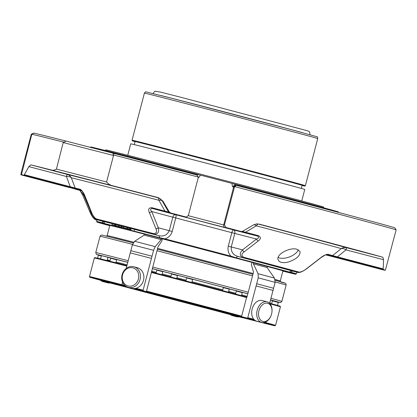<?xml version="1.0" encoding="UTF-8"?>
<svg xmlns="http://www.w3.org/2000/svg" width="417" height="417" viewBox="0 0 417 417"><rect width="100%" height="100%" fill="white"/><g stroke="black" fill="none" stroke-linecap="round" stroke-linejoin="round"><path stroke-width="0.63" d="M134.29 144.621L135.092 141.561A86.319 0.433 14.7 0 1 160.456 147.899A86.319 0.433 14.7 0 1 251.18 171.606A86.319 0.433 14.7 0 1 302.085 185.372L301.282 188.432M184.695 157.548A86.319 0.433 14.7 0 1 251.024 174.947M127.743 155.296L130.75 143.823A89.947 0.448 14.7 0 1 217.867 166.211A89.947 0.448 14.7 0 1 304.754 189.474L301.746 200.947M323.43 207.723L323.613 207.035A112.642 0.563 -165.3 0 0 214.802 177.903A112.642 0.563 -165.3 0 0 105.704 149.865L105.522 150.553M155.916 228.693A2.132 1.115 -22.3 0 0 158.314 227.765C159.315 232.326 157.767 234.505 153.67 234.302A2.132 0.844 104.6 0 1 153.253 233.536C156.427 233.583 157.318 231.967 155.916 228.693L149.302 212.467A2.132 1.105 -21.8 0 0 151.757 211.549L175.76 217.966A3.091 0.829 104.6 0 0 175.75 214.75A106.34 0.532 -165.3 0 1 233.489 229.903A3.091 0.907 -75.2 0 0 231.821 232.676L234.787 233.452A3.091 2.158 104.4 0 0 233.489 229.903L257.696 236.131A2.132 0.87 104.8 0 0 258.451 235.673C261.094 237.137 261.006 238.925 258.186 241.036A2.132 1.079 -128 0 1 256.502 239.035C258.868 238.237 259.265 237.268 257.696 236.131A137.949 0.688 -165.3 0 0 244.888 232.743L240.385 231.529A2.132 2.132 -95 0 0 241.109 231.586L242.699 231.242L253.557 224.883L256.653 223.898L258.639 224.158A7.464 7.464 85 0 0 256.392 223.924M258.186 241.036L244.169 251.852A2.132 1.084 -127.6 0 1 242.543 249.866L256.502 239.035L234.787 233.452L231.242 246.958C230.95 251.847 233.16 255.001 237.872 256.424A3.091 1.23 -75.2 0 0 236.356 257.852L231.008 256.2A103.249 0.516 -165.3 0 0 164.877 238.842L159.357 237.648A3.091 1.147 104.6 0 0 158.804 235.673C163.615 236.762 167.102 235.105 169.276 230.7L158.314 227.765L151.757 211.549C150.13 209.694 150.302 208.662 152.268 208.464L175.75 214.75A3.091 2.215 -75 0 0 172.82 217.189L169.276 230.7L172.216 231.477C171.006 235.251 168.562 237.706 164.877 238.842L164.903 239.415L159.45 237.992A103.067 0.516 -165.3 0 0 104.928 223.971L103.14 223.528A102.707 0.516 -165.3 0 0 97.02 222.11A102.707 0.516 -165.3 0 0 102.134 223.616L103.76 224.075A103.067 0.516 -165.3 0 0 109.744 225.712M307.021 268.48C302.846 271.571 299.755 272.88 297.754 272.405L297.733 272.4A2.132 1.96 -74.6 0 0 299.229 272.145C301.439 271.962 303.925 270.779 306.693 268.6A2.132 1.084 -127.6 0 0 307.021 268.48L320.991 257.638A2.132 1.079 -128 0 1 320.631 257.763C323.337 255.626 325.792 254.469 327.981 254.297A2.132 1.97 -74.6 0 1 326.641 254.589M306.693 268.6L320.631 257.763M89.884 211.972L83.009 195.771A2.132 1.089 -22.8 0 1 83.536 194.557L90.411 210.747A2.132 1.1 156.7 0 0 89.884 211.972C92.006 216.689 94.054 219.347 96.025 219.947A2.132 1.96 105.4 0 1 95.722 219.837M81.232 190.188A2.132 1.944 104.1 0 1 80.184 189.271C82.086 190.512 83.666 192.727 84.922 195.907A2.132 1.105 158.2 0 1 84.635 195.589L91.203 211.82C94.315 218.273 95.086 218.696 97.39 219.827L102.546 221.208A3.091 2.836 104 0 1 104.573 223.559L102.785 222.876A103.249 0.516 -165.3 0 0 96.635 221.448L97.083 219.728M84.922 195.907L91.453 212.117A2.132 1.115 157.7 0 1 91.203 211.82M117.005 225.972L111.933 224.627L117.01 225.946M131.219 229.626L126.898 228.469L131.219 229.605M125.684 228.188L128.577 228.938M130.229 228.245L123.573 226.514L123.302 227.546L127.039 228.506M123.568 226.53L122.014 226.113L121.743 227.145L124.318 227.849L118.376 226.275L125.147 228.057M124.386 227.859L121.18 226.999L121.451 225.967L122.014 226.113M122.124 227.286L115.196 225.461L122.124 227.281M149.302 212.467C147.936 209.256 148.796 207.671 151.871 207.708A2.132 0.813 104.6 0 0 152.268 208.464A137.949 0.688 -165.3 0 1 165.221 211.836A2.132 0.61 104.6 0 1 164.965 211.117L168.619 212.05A2.132 2.132 85 0 0 169.917 213.035L165.221 211.836M80.184 189.271A139.455 0.698 -165.3 0 0 75.164 188.025A2.132 2.028 103.8 0 0 76.389 188.995L70.056 187.358L70.238 186.748L75.164 188.025L71.291 177.741A7.464 6.985 103.9 0 0 67.069 174.369L66.439 176.49A7.464 4.749 160.3 0 1 71.291 177.741A148.374 0.74 14.7 0 1 158.908 200.275A7.464 3.362 150.1 0 1 162.349 201.15A7.464 7.464 85 0 0 157.803 197.7A7.464 2.434 -75.4 0 1 158.908 200.275L164.965 211.117A139.455 0.698 -165.3 0 0 151.871 207.708M91.453 212.117C92.73 215.354 94.331 217.606 96.249 218.878A2.132 1.934 104.1 0 0 97.411 219.832L97.39 219.827M79.694 190.355A2.132 1.97 -74.6 0 0 79.72 190.361A2.132 1.97 -74.6 0 0 79.746 190.371L83.536 194.557L84.281 194.749M288.1 262.095C296.346 259.28 300.334 255.762 300.073 251.54L297.034 249.298C289.935 246.859 275.465 254.584 278.202 259.937C279.562 262.569 282.862 263.289 288.1 262.095M327.981 254.297A139.455 0.698 -165.3 0 1 332.604 255.579L337.421 256.867L337.244 257.471L331.051 255.819A2.132 2.043 -74.3 0 0 332.604 255.579L341.262 248.589A7.464 4.655 -129.8 0 1 346.011 249.856L346.642 247.734A7.464 7.053 -74.5 0 0 341.262 248.589A148.374 0.74 14.7 0 0 256.278 225.826L245.504 232.253A2.132 0.667 104.8 0 1 244.888 232.743M244.169 251.852C241.287 253.995 241.214 255.824 243.94 257.336A2.132 0.897 104.8 0 1 243.168 257.784C239.572 255.986 239.363 253.343 242.543 249.866L228.276 246.186C227.479 250.08 228.391 253.421 231.008 256.2L230.69 256.674A102.707 0.516 -165.3 0 0 164.903 239.415M253.844 224.727A7.464 3.232 -120.1 0 1 256.278 225.826A7.464 2.627 104.8 0 1 258.639 224.158A153.649 0.771 -165.3 0 1 346.642 247.734L382.837 257.232A189.276 0.949 -165.3 0 0 259.192 224.111M242.001 231.305L245.504 232.253A139.455 0.698 -165.3 0 1 258.451 235.673M90.802 210.846L90.411 210.747C91.62 215.344 93.502 218.409 96.046 219.952A2.132 1.96 105.4 0 1 96.025 219.947L96.046 219.952A113.429 0.568 -165.3 0 0 96.958 220.202M115.087 225.441L115.358 224.409L114.821 224.263L112.204 223.595L111.933 224.627M114.55 225.295L114.821 224.263M134.279 230.419L134.55 229.386L130.855 228.391L130.234 228.229L129.963 229.261M130.584 229.423L130.855 228.391M129.041 229.037L129.312 228.01M127.519 228.631L127.79 227.599M126.898 228.469L127.169 227.437M118.376 226.275L118.647 225.248L121.441 225.988M118.944 226.421L119.215 225.394M118.642 225.274L115.467 224.429L115.196 225.461M115.733 225.597L116.004 224.57M169.318 211.987L162.927 201.103L162.349 201.15L168.619 212.05L169.318 211.987L170.621 212.972A189.276 0.949 -165.3 0 1 185.784 216.939L186.514 217.002L188.39 215.417L198.388 177.069A189.276 0.949 -165.3 0 0 113.919 155.061C111.031 153.43 115.514 153.42 117.141 154.227A187.655 0.938 -165.3 0 1 196.767 174.973L198.388 177.069M162.927 201.103L158.356 197.653A189.276 0.949 -165.3 0 0 114.154 186.154C111.016 185.648 108.488 184.262 106.575 181.989L113.528 155.489L113.919 155.061M63.332 142.056L56.425 169.093C54.372 170.35 52.443 170.589 50.639 169.818A189.276 0.949 -165.3 0 0 30.874 164.871L28.862 166.628L24.009 175.27A189.276 0.949 -165.3 0 0 21.465 174.687L31.822 134.238A189.276 0.949 -165.3 0 1 63.332 142.056C66.668 142.035 65.406 140.529 63.723 140.493L117.141 154.227M63.723 140.493A187.655 0.938 -165.3 0 0 34.053 133.132L31.822 134.238M75.107 189.083A2.132 2.043 -74.3 0 0 75.175 189.099A137.949 0.688 -165.3 0 0 79.746 190.371L81.998 190.95M79.72 190.361L75.175 189.099M33.438 133.185L31.27 134.284L21.204 172.617L21.71 172.747M22.935 175.369L68.982 187.452L22.935 175.369A189.276 0.949 -165.3 0 1 20.85 174.739L21.204 172.617M329.831 255.929A2.132 2.028 103.8 0 0 329.868 255.939L325.62 254.881A137.949 0.688 -165.3 0 0 329.831 255.929L382.212 269.648A189.276 0.949 -165.3 0 0 384.761 270.237L333.814 256.653M297.754 272.405L292.453 271.045A106.34 0.532 -165.3 0 0 237.872 256.424L243.168 257.784A113.429 0.568 -165.3 0 1 297.733 272.4L292.453 271.045A3.091 2.872 -74.6 0 0 289.492 272.087A103.557 0.516 -165.3 0 0 236.356 257.852L236.09 258.102L230.69 256.674M292.249 271.008L291.233 272.327L288.971 272.27A103.067 0.516 -165.3 0 0 236.09 258.102M296.815 272.165L296.372 273.849A103.249 0.516 -165.3 0 0 291.233 272.327L290.602 272.723L288.971 272.27M103.14 223.528L102.488 221.192M159.45 237.992L159.357 237.648A103.557 0.516 -165.3 0 0 104.573 223.559L104.928 223.971M282.862 271.123A102.707 0.516 -165.3 0 0 295.71 274.235A102.707 0.516 -165.3 0 0 290.602 272.723M162.349 238.816L161.812 241.031L157.934 247L151.397 272.504A96.197 0.48 14.7 0 1 246.572 297.545L241.599 316.357L241.803 316.732A71.526 0.36 14.7 0 1 254.756 320.199L241.797 316.727L247.338 318.14L247.781 317.697L258.232 277.847L258.071 273.693L253.411 263.862A67.789 0.339 14.7 0 1 267.021 267.506L267.287 266.484A67.789 0.339 -165.3 0 0 253.682 262.835L252.03 262.418A89.488 0.448 -165.3 0 0 162.349 238.821L161.426 238.56A67.789 0.339 -165.3 0 0 144.355 234.135A89.488 0.448 -165.3 0 0 109.812 225.461L107.159 235.563A89.488 0.448 -165.3 0 1 133.685 242.188M275.121 279.468A89.488 0.448 -165.3 0 1 280.276 280.975L282.924 270.878A89.488 0.448 -165.3 0 0 267.281 266.51M383.176 268.871L383.588 259.713L346.011 249.856L337.421 256.867L383.176 268.871L383.291 269.554A189.276 0.949 -165.3 0 1 385.371 270.185L396.15 229.845A189.276 0.949 -165.3 0 0 234.594 186.571L236.257 185.466L236.981 185.523A187.655 0.938 -165.3 0 1 394.8 227.797L396.15 229.845M383.588 259.713L382.837 257.232M234.594 186.571L224.476 224.888L225.993 227.494A189.276 0.949 -165.3 0 1 241.089 231.466L241.813 231.529M197.137 175.109L197.851 174.603L200.421 175.119C199.467 176.912 198.674 177.809 198.054 177.804M232.107 183.438L234.641 184.257L235.49 185.424A2.132 2.054 103.7 0 0 232.962 186.962C232.368 186.649 232.081 185.476 232.107 183.438L200.421 175.119M91.073 146.987L198.909 174.718A129.03 0.646 14.7 0 0 91.088 146.993L90.838 147.081A129.411 0.646 14.7 0 1 197.851 174.603M90.557 147.039L90.275 147.133L90.557 147.039M233.666 183.84A129.03 0.646 14.7 0 1 338.239 211.846L338.437 212.06A129.411 0.646 14.7 0 0 234.641 184.257M258.947 310.665A9.372 6.536 -75.6 0 1 266.854 303.149A9.372 6.536 -75.6 0 1 271.957 311.822A9.372 6.536 -75.6 0 1 270.868 316.05A9.372 6.536 -75.6 0 1 262.178 321.168A9.372 6.536 -75.6 0 1 258.947 310.665M132.867 267.829A9.372 8.178 105.2 0 1 136.161 283.206A9.372 8.178 105.2 0 1 122.442 279.645A9.372 8.178 105.2 0 1 132.867 267.829M100.674 280.427A10.649 7.423 104.4 0 0 102.869 281.595L107.899 282.888A10.649 7.423 104.4 0 0 110.145 282.971M270.868 316.05L270.742 316.326A10.649 7.423 -75.6 0 1 261.72 322.44A10.649 7.423 -75.6 0 1 257.2 310.206A10.649 7.423 -75.6 0 1 267.021 301.809A10.649 7.423 -75.6 0 1 271.983 311.52L271.957 311.822M230.095 314.533A10.649 9.299 -74.8 0 0 232.597 315.695L236.006 316.623A10.649 9.299 -74.8 0 0 239.066 316.857M133.794 266.755A10.649 9.299 105.2 0 1 133.888 266.781A10.649 9.299 105.2 0 1 140.065 279.494A10.649 9.299 105.2 0 1 128.295 287.334A10.649 9.299 105.2 0 1 122.108 274.667A10.649 9.299 105.2 0 1 133.794 266.755M105.803 281.809A10.649 7.423 104.4 0 0 107.899 282.888M261.72 322.44L256.69 321.147A10.649 7.423 -75.6 0 1 252.17 308.914A10.649 7.423 -75.6 0 1 261.996 300.516L267.021 301.809M232.597 315.695A10.649 9.299 -74.8 0 0 232.686 315.721A10.649 9.299 -74.8 0 0 235.532 315.945M107.946 257.435A83.264 0.417 14.7 0 1 110.792 258.087M116.484 259.504A83.264 0.417 14.7 0 1 127.769 262.371M152.241 268.694A83.264 0.417 14.7 0 1 157.1 269.955M162.609 271.389A83.264 0.417 14.7 0 1 171.825 273.792M177.324 275.23A83.264 0.417 14.7 0 1 186.967 277.753M192.461 279.197A83.264 0.417 14.7 0 1 223.627 287.417M229.142 288.877A83.264 0.417 14.7 0 1 236.637 290.873M242.178 292.348A83.264 0.417 14.7 0 1 247.818 293.86M270.518 299.943L272.494 300.735M100.57 258.9L101.43 255.621L107.972 257.336L107.133 260.542M137.203 267.683A10.649 9.299 105.2 0 1 137.297 267.709A10.649 9.299 105.2 0 1 143.484 280.37A10.649 9.299 105.2 0 1 131.798 288.288A10.649 9.299 105.2 0 1 131.704 288.262L128.295 287.334M133.883 288.548A67.695 0.339 14.7 0 1 136.786 289.294A67.695 0.339 14.7 0 1 207.932 307.887A67.695 0.339 14.7 0 1 247.854 318.682A67.695 0.339 14.7 0 1 206.931 308.267A67.695 0.339 14.7 0 1 135.374 289.414A67.695 0.339 14.7 0 1 116.896 284.326A67.695 0.339 14.7 0 1 126.7 286.714M246.572 297.545L246.963 297.113L253.51 272.15L251.383 264.597L252.03 262.418M151.397 272.504L146.482 291.327L146.247 291.587L143.151 290.727L143.114 290.159L151.454 258.384A81.831 0.412 14.7 0 0 130.255 252.884L132.377 244.81L134.655 241.297L144.084 235.157A67.789 0.339 14.7 0 1 161.16 239.587L161.426 238.56M122.577 282.168L121.92 284.66L122.113 285.27L126.028 286.323A95.655 0.48 14.7 0 0 93.382 278.019A95.655 0.48 14.7 0 0 192.633 304.686A95.655 0.48 14.7 0 0 263.601 322.576M126.174 268.459L130.255 252.884M151.454 258.384L152.023 256.205A81.831 0.412 -165.3 0 0 130.829 250.706M152.023 256.205L153.571 250.309L155.239 246.635L161.16 239.587M144.084 235.157L144.355 234.135M218.492 311.463L236.663 316.175A71.526 0.36 14.7 0 1 218.492 311.463M263.789 322.549L264.102 322.633A81.289 0.407 14.7 0 0 263.799 322.549M269.622 303.357L273.01 290.446A81.831 0.412 14.7 0 0 256.116 285.921M273.01 290.446L273.583 288.267A81.831 0.412 -165.3 0 0 256.69 283.742M273.583 288.267L275.126 282.372L274.475 278.087L267.021 267.506M253.411 263.862L253.682 262.835M108.456 282.439L122.937 286.317A71.526 0.36 14.7 0 1 108.456 282.439M278.186 257.419A11.723 5.822 159 0 0 289.466 256.929A11.723 5.822 159 0 0 298.348 249.788M160.858 95.493A81.127 0.407 14.7 0 1 176.876 99.574A81.127 0.407 14.7 0 1 302.252 132.585M170.746 99.684A89.592 0.448 -165.3 0 0 144.418 93.111C145.34 91.933 145.877 91.526 146.028 91.896L172.242 98.407L291.243 129.63L316.941 136.734C317.29 136.515 317.556 137.13 317.744 138.58A89.592 0.448 -165.3 0 0 264.91 124.292A89.592 0.448 -165.3 0 0 170.746 99.684M158.387 146.784A89.592 0.448 14.7 0 1 252.551 171.392A89.592 0.448 14.7 0 1 305.385 185.68L304.853 186.086L302.054 185.476A89.056 0.448 14.7 0 0 218.701 163.037A89.056 0.448 14.7 0 0 135.066 141.671L132.33 140.826L132.064 140.211A89.592 0.448 14.7 0 1 158.387 146.784M158.356 197.653L157.803 197.7A153.649 0.771 -165.3 0 0 67.069 174.369L30.874 164.871M24.483 174.744L70.238 186.748L66.439 176.49L28.862 166.628M153.253 233.536A114.936 0.573 -165.3 0 0 96.249 218.878M299.229 272.145A114.936 0.573 -165.3 0 0 243.94 257.336M134.55 229.386A106.34 0.532 -165.3 0 1 158.804 235.673L153.67 234.302A113.429 0.568 -165.3 0 0 97.411 219.832L102.546 221.208A106.34 0.532 -165.3 0 1 112.189 223.648M169.917 213.035L170.621 212.972M113.528 155.489L63.379 142.593M117.01 154.196L63.806 140.513M56.425 169.093L106.575 181.989M50.639 169.818L114.154 186.154M24.009 175.27L70.056 187.358M81.247 190.199A137.949 0.688 -165.3 0 0 76.389 188.995M228.276 246.186L231.821 232.676A103.249 0.516 -165.3 0 0 175.76 217.966L172.216 231.477M331.051 255.819A137.949 0.688 -165.3 0 0 326.615 254.589M337.244 257.471L383.291 269.554M241.089 231.466L240.385 231.529M234.406 187.045L233.624 187.113L223.694 224.956L224.476 224.888M188.296 215.693L223.694 224.956A2.132 2.132 85 0 0 225.216 227.562L225.993 227.494M185.784 216.939L185.002 217.007L190.678 218.571L225.216 227.562M186.514 217.002L185.732 217.069A2.132 2.132 -95 0 1 185.002 217.007M72.475 188.072L21.465 174.687L72.475 188.072M20.85 174.739L81.8 190.72M31.64 134.905L31.134 134.774M385.371 270.185L326.235 254.672L385.376 270.185M325.896 254.782L333.751 256.851M236.257 185.466L235.496 185.529A2.132 2.132 85 0 0 233.624 187.113L232.962 186.962M172.273 273.896L176.902 275.121L172.273 273.896C179.518 275.788 176.912 275.038 177.475 275.543L171.564 273.995L172.273 273.891M157.36 270.002L162.766 271.707L156.855 270.153L157.355 270.002M225.701 287.944L225.701 287.944C231.878 289.554 228.078 288.554 229.246 289.169L223.335 287.615C222.876 287.193 223.663 287.303 225.701 287.944M187.676 277.925L191.752 279.015L187.676 277.925C194.437 279.703 192.117 279.015 192.602 279.51L186.691 277.957L187.676 277.925M116.025 259.358L111.162 258.092M101.331 256.007L98.36 255.24L101.399 255.746L99.621 255.303M277.154 301.872C278.202 302.096 278.577 302.289 278.275 302.455L272.364 300.902L277.154 301.872L273.072 300.803M238.717 291.4L238.717 291.4C244.899 293.01 241.094 292.009 242.261 292.625L236.35 291.071C235.892 290.649 236.684 290.758 238.717 291.4M128.201 260.714A96.197 0.48 14.7 0 0 99.309 253.374A96.197 0.48 14.7 0 0 95.759 252.582L96.306 254.255L98.501 255.068A94.57 0.474 14.7 0 1 100.408 255.345A94.57 0.474 14.7 0 1 127.79 262.293M152.257 268.631A94.57 0.474 14.7 0 1 247.839 293.782M270.529 299.891A94.57 0.474 14.7 0 1 278.228 302.221L280.761 302.544L281.85 301.402L286.135 285.072A96.197 0.48 -165.3 0 0 275.215 281.975M152.674 267.052A96.197 0.48 14.7 0 1 248.251 292.202M270.946 298.306A96.197 0.48 14.7 0 1 281.85 301.402M132.502 244.388A96.197 0.48 -165.3 0 0 103.593 237.049A96.197 0.48 -165.3 0 0 100.044 236.251L95.759 252.582M252.535 275.877A96.197 0.48 -165.3 0 0 156.959 250.726M281.491 282.309A94.57 0.474 -165.3 0 0 275.283 280.328L285.337 283.232L285.953 283.821L286.135 285.072M252.942 274.313A94.57 0.474 -165.3 0 0 157.365 249.163L252.942 274.313M100.044 236.251L100.82 235.245L101.936 235.063L133.179 242.903A94.57 0.474 -165.3 0 0 114.414 238.102M253.15 273.526A89.488 0.448 -165.3 0 0 157.574 248.365M116.004 262.038A83.264 0.417 14.7 0 1 127.117 264.868M151.59 271.186A83.264 0.417 14.7 0 1 156.266 272.4M162.182 273.943A83.264 0.417 14.7 0 1 170.975 276.236M176.886 277.779A83.264 0.417 14.7 0 1 186.102 280.193M192.018 281.746A83.264 0.417 14.7 0 1 222.746 289.851M228.657 291.415A83.264 0.417 14.7 0 1 235.767 293.307M241.672 294.882A83.264 0.417 14.7 0 1 247.161 296.351M107.294 259.932A83.264 0.417 14.7 0 1 110.072 260.568M110.682 258.243C110.547 257.977 110.886 257.967 111.688 258.217C116.525 259.582 116.942 259.358 116.593 259.796L110.682 258.243L109.895 261.245M269.898 303.263L270.451 300.198M98.527 258.394A95.655 0.48 14.7 0 1 126.919 265.608L98.521 258.394L94.758 257.597L94.341 257.993A96.197 0.48 14.7 0 1 97.891 258.785A96.197 0.48 14.7 0 1 126.784 266.124M151.392 271.941A95.655 0.48 14.7 0 1 246.968 297.092L151.392 271.941M270.07 303.863A96.197 0.48 14.7 0 1 280.433 306.813L280.036 306.13L269.663 303.201A95.655 0.48 14.7 0 1 269.705 303.211M146.294 291.582A95.655 0.48 14.7 0 1 241.73 316.696M264.779 322.331A96.197 0.48 14.7 0 1 275.559 325.39L280.433 306.813M94.341 257.993L89.467 276.57A96.197 0.48 14.7 0 1 93.017 277.362A96.197 0.48 14.7 0 1 121.91 284.702M146.523 291.082A96.197 0.48 14.7 0 1 241.698 316.122M134.456 288.522A71.526 0.36 14.7 0 1 146.247 291.587L134.456 288.522M122.113 285.27A81.289 0.407 14.7 0 1 125.924 286.255M134.623 288.512A81.289 0.407 14.7 0 1 143.151 290.727M121.92 284.66A81.831 0.412 14.7 0 1 124.85 285.416M135.932 288.288A81.831 0.412 14.7 0 1 143.114 290.159M153.571 250.309A81.831 0.412 -165.3 0 0 132.377 244.81M134.655 241.297A79.756 0.401 14.7 0 1 155.239 246.635M242.621 317.78A81.289 0.407 14.7 0 1 221.589 312.323M247.338 318.14A81.289 0.407 14.7 0 1 254.615 320.084M247.781 317.697A81.831 0.412 14.7 0 1 253.817 319.307M275.126 282.372A81.831 0.412 -165.3 0 0 258.232 277.847M258.071 273.693A79.756 0.401 14.7 0 1 274.475 278.087M117.401 284.91A81.289 0.407 14.7 0 1 100.638 280.417M309.982 134.795C309.763 130.38 308.929 132.074 307.996 130.933L179.868 97.02L160.185 92.027L155.442 91.287C155.166 90.833 154.363 91.615 153.039 93.622M144.418 93.111L132.064 140.211M317.744 138.58L305.385 185.68M81.362 190.23L81.2 190.173C81.284 189.599 82.43 191.403 84.635 195.589M83.009 195.771C80.736 191.554 79.574 189.725 79.522 190.288M320.991 257.638C325.057 255.063 326.949 254.047 326.683 254.584L326.475 254.552M382.212 269.648L329.863 255.939M292.453 271.045L291.811 270.956M102.983 221.364L102.53 221.203M295.71 274.235L296.372 273.849M97.02 222.11L96.635 221.448M235.454 185.419L236.032 185.555M90.327 147.337L90.901 147.019M90.338 147.076L90.036 147.258M338.411 211.987L338.719 212.472M233.661 183.84L338.255 211.852M280.276 280.975L280.719 281.949M106.299 236.189L107.159 235.563M133.888 266.781L137.297 267.709M171.564 273.995L170.772 276.997M177.475 275.543L176.688 278.546M156.855 270.153L156.067 273.161M162.766 271.707L161.978 274.704M223.335 287.615L222.548 290.607M229.246 289.169L228.459 292.171M186.691 277.957L185.904 280.959M192.602 279.51L191.815 282.512M116.593 259.796L115.817 262.757M98.36 255.24L97.594 258.17M272.364 300.902L271.618 303.732M278.275 302.455L277.508 305.369M236.35 291.071L235.569 294.058M242.261 292.625L241.474 295.632M89.467 276.57L89.634 277.117L90.275 277.388L128.644 287.808L262.924 322.878M264.67 323.316L274.881 325.786L275.559 325.39"/></g></svg>

